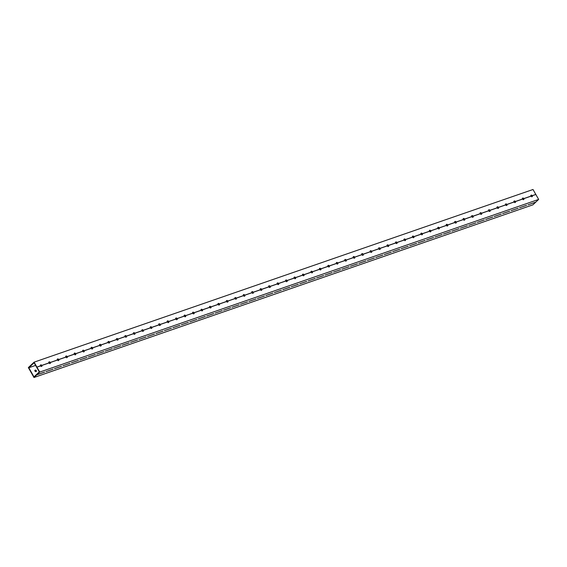 <?xml version="1.0" encoding="UTF-8"?>
<svg xmlns="http://www.w3.org/2000/svg" width="567" height="567" viewBox="0 0 567 567"><rect width="100%" height="100%" fill="white"/><g stroke="black" fill="none" stroke-linecap="round" stroke-linejoin="round"><path stroke-width="0.85" d="M36.883 374.773L39.747 372.08L34.105 362.157L28.35 367.579L33.985 377.502L36.848 374.759L44.616 372.072M46.026 371.612L53.071 369.145M54.482 368.685L61.527 366.218M62.944 365.758L69.982 363.291M71.399 362.83L78.437 360.371M79.855 359.903L86.9 357.444M88.31 356.976L95.355 354.517M96.766 354.049L103.811 351.59M105.221 351.122L112.266 348.662M113.676 348.202L120.721 345.735M122.132 345.275L129.177 342.808M130.587 342.348L137.632 339.881M139.043 339.42L146.088 336.954M147.498 336.493L154.543 334.027M155.953 333.566L162.998 331.107M164.416 330.639L171.454 328.18M172.871 327.712L179.916 325.252M181.327 324.785L188.372 322.325M189.782 321.865L196.827 319.398M198.237 318.938L205.282 316.471M206.693 316.01L213.738 313.544M215.148 313.083L222.193 310.617M223.604 310.156L230.649 307.69M232.059 307.229L239.104 304.77M240.514 304.302L247.559 301.842M248.97 301.375L256.015 298.915M257.432 298.448L264.47 295.988M265.888 295.52L272.925 293.061M274.343 292.6L281.388 290.134M282.798 289.673L289.843 287.207M291.254 286.746L298.299 284.28M299.709 283.819L306.754 281.352M308.165 280.892L315.209 278.425M316.62 277.965L323.665 275.505M325.075 275.038L332.12 272.578M333.531 272.11L340.576 269.651M341.986 269.183L349.031 266.724M350.449 266.263L357.486 263.797M358.904 263.336L365.942 260.87M367.359 260.409L374.404 257.942M375.815 257.482L382.86 255.015M384.27 254.555L391.315 252.088M392.725 251.628L399.77 249.168M401.181 248.7L408.226 246.241M409.636 245.773L416.681 243.314M418.092 242.846L425.137 240.387M426.547 239.919L433.592 237.46M435.002 236.999L442.047 234.532M443.458 234.072L450.503 231.605M451.92 231.145L458.958 228.678M460.376 228.218L467.414 225.751M475.904 222.838L468.831 225.29M477.286 222.363L484.331 219.904M485.742 219.436L492.787 216.977M494.197 216.509L501.242 214.05M502.653 213.582L509.698 211.122M511.108 210.662L518.153 208.195M519.563 207.735L526.608 205.268M523.816 198.627L523.816 198.585A0.95 0.702 -133.3 0 0 522.441 199.06L522.476 199.116A0.95 0.702 -133.3 0 0 523.851 198.641L530.896 196.132A0.95 0.702 -133.3 0 1 532.271 195.658L535.85 194.488L538.65 199.421L39.747 372.08M532.122 196.706A0.95 0.702 46.7 0 0 530.854 195.36M523.667 199.634A0.95 0.702 46.7 0 0 522.398 198.287M506.905 204.481L506.905 204.439A0.95 0.702 -133.3 0 0 505.53 204.914L505.566 204.97A0.95 0.702 -133.3 0 0 506.941 204.496L513.986 201.987A0.95 0.702 -133.3 0 1 515.36 201.512L522.441 199.102M515.212 202.561A0.95 0.702 46.7 0 0 513.943 201.207M506.756 205.488A0.95 0.702 46.7 0 0 505.488 204.134M489.994 210.336L489.994 210.286A0.95 0.702 -133.3 0 0 488.619 210.768L488.648 210.825A0.95 0.702 -133.3 0 0 490.03 210.35L497.075 207.841A0.95 0.702 -133.3 0 1 498.45 207.359L505.53 204.956M498.301 208.415A0.95 0.702 46.7 0 0 497.025 207.061M489.845 211.342A0.95 0.702 46.7 0 0 488.57 209.988M473.084 216.19L473.084 216.14A0.95 0.702 -133.3 0 0 471.709 216.615L471.737 216.679A0.95 0.702 -133.3 0 0 473.119 216.197L480.164 213.688A0.95 0.702 -133.3 0 1 481.539 213.213L488.619 210.811M481.39 214.269A0.95 0.702 46.7 0 0 480.114 212.916M472.935 217.189A0.95 0.702 46.7 0 0 471.659 215.843M447.717 224.964L447.717 224.922A0.95 0.702 -133.3 0 0 446.335 225.397L446.371 225.453A0.95 0.702 -133.3 0 0 447.746 224.979L454.791 222.47A0.95 0.702 -133.3 0 1 456.173 221.995L463.246 219.542A0.95 0.702 -133.3 0 1 464.628 219.068L471.701 216.665M464.472 220.116A0.95 0.702 46.7 0 0 463.204 218.77M456.017 223.044A0.95 0.702 46.7 0 0 454.748 221.697M447.561 225.971A0.95 0.702 46.7 0 0 446.293 224.624M430.8 230.819L430.8 230.776A0.95 0.702 -133.3 0 0 429.425 231.251L429.46 231.308A0.95 0.702 -133.3 0 0 430.835 230.833L437.88 228.324A0.95 0.702 -133.3 0 1 439.262 227.849L446.335 225.446M439.106 228.898A0.95 0.702 46.7 0 0 437.837 227.551M430.651 231.825A0.95 0.702 46.7 0 0 429.382 230.471M413.889 236.673L413.889 236.623A0.95 0.702 -133.3 0 0 412.514 237.105L412.549 237.162A0.95 0.702 -133.3 0 0 413.924 236.687L420.969 234.178A0.95 0.702 -133.3 0 1 422.344 233.696L429.425 231.293M422.195 234.752A0.95 0.702 46.7 0 0 420.927 233.398M413.74 237.679A0.95 0.702 46.7 0 0 412.471 236.326M396.978 242.527L396.978 242.478A0.95 0.702 -133.3 0 0 395.603 242.952L395.638 243.016A0.95 0.702 -133.3 0 0 397.013 242.541L404.058 240.032A0.95 0.702 -133.3 0 1 405.433 239.55L412.514 237.148M405.285 240.606A0.95 0.702 46.7 0 0 404.009 239.253M396.829 243.534A0.95 0.702 46.7 0 0 395.553 242.18M380.067 248.374L380.067 248.332A0.95 0.702 -133.3 0 0 378.692 248.807L378.721 248.87A0.95 0.702 -133.3 0 0 380.103 248.389L387.148 245.88A0.95 0.702 -133.3 0 1 388.523 245.405L395.603 243.002M388.374 246.454A0.95 0.702 46.7 0 0 387.098 245.107M379.918 249.381A0.95 0.702 46.7 0 0 378.643 248.034M363.156 254.229L363.156 254.186A0.95 0.702 -133.3 0 0 361.774 254.661L361.81 254.718A0.95 0.702 -133.3 0 0 363.192 254.243L370.237 251.734A0.95 0.702 -133.3 0 1 371.612 251.259L378.685 248.856M371.463 252.308A0.95 0.702 46.7 0 0 370.187 250.961M363 255.235A0.95 0.702 46.7 0 0 361.732 253.888M346.246 260.083L346.246 260.04A0.95 0.702 -133.3 0 0 344.864 260.515L344.899 260.572A0.95 0.702 -133.3 0 0 346.274 260.097L353.319 257.588A0.95 0.702 -133.3 0 1 354.701 257.113L361.774 254.703M354.545 258.162A0.95 0.702 46.7 0 0 353.276 256.808M346.09 261.089A0.95 0.702 46.7 0 0 344.821 259.736M329.328 265.937L329.328 265.888A0.95 0.702 -133.3 0 0 327.953 266.37L327.988 266.426A0.95 0.702 -133.3 0 0 329.363 265.951L336.408 263.442A0.95 0.702 -133.3 0 1 337.783 262.96L344.864 260.558M337.634 264.016A0.95 0.702 46.7 0 0 336.366 262.663M329.179 266.944A0.95 0.702 46.7 0 0 327.91 265.59M312.417 271.791L312.417 271.742A0.95 0.702 -133.3 0 0 311.042 272.217L311.077 272.28A0.95 0.702 -133.3 0 0 312.452 271.799L319.497 269.29A0.95 0.702 -133.3 0 1 320.872 268.815L327.953 266.412M320.724 269.871A0.95 0.702 46.7 0 0 319.455 268.517M312.268 272.791A0.95 0.702 46.7 0 0 311 271.444M295.506 277.639L295.506 277.596A0.95 0.702 -133.3 0 0 294.131 278.071L294.16 278.135A0.95 0.702 -133.3 0 0 295.542 277.653L302.587 275.144A0.95 0.702 -133.3 0 1 303.962 274.669L311.042 272.266M303.813 275.718A0.95 0.702 46.7 0 0 302.537 274.371M295.357 278.645A0.95 0.702 46.7 0 0 294.082 277.298M278.595 283.493L278.595 283.45A0.95 0.702 -133.3 0 0 277.22 283.925L277.249 283.982A0.95 0.702 -133.3 0 0 278.631 283.507L285.676 280.998A0.95 0.702 -133.3 0 1 287.051 280.523L294.131 278.121M286.902 281.572A0.95 0.702 46.7 0 0 285.626 280.226M278.447 284.499A0.95 0.702 46.7 0 0 277.171 283.153M261.685 289.347L261.685 289.298A0.95 0.702 -133.3 0 0 260.303 289.78L260.338 289.836A0.95 0.702 -133.3 0 0 261.713 289.361L268.758 286.852A0.95 0.702 -133.3 0 1 270.14 286.378L277.213 283.968M269.984 287.426A0.95 0.702 46.7 0 0 268.715 286.073M261.529 290.354A0.95 0.702 46.7 0 0 260.26 289M244.774 295.201L244.774 295.152A0.95 0.702 -133.3 0 0 243.392 295.634L243.427 295.69A0.95 0.702 -133.3 0 0 244.802 295.216L251.847 292.707A0.95 0.702 -133.3 0 1 253.229 292.225L260.303 289.822M253.073 293.281A0.95 0.702 46.7 0 0 251.805 291.927M244.618 296.208A0.95 0.702 46.7 0 0 243.349 294.854M227.856 301.056L227.856 301.006A0.95 0.702 -133.3 0 0 226.481 301.481L226.517 301.545A0.95 0.702 -133.3 0 0 227.891 301.063L234.936 298.554A0.95 0.702 -133.3 0 1 236.311 298.079L243.392 295.676M236.163 299.135A0.95 0.702 46.7 0 0 234.894 297.781M227.707 302.055A0.95 0.702 46.7 0 0 226.439 300.708M210.945 306.903L210.945 306.86A0.95 0.702 -133.3 0 0 209.57 307.335L209.606 307.392A0.95 0.702 -133.3 0 0 210.981 306.917L218.026 304.408A0.95 0.702 -133.3 0 1 219.401 303.933L226.481 301.531M219.252 304.982A0.95 0.702 46.7 0 0 217.983 303.636M210.796 307.909A0.95 0.702 46.7 0 0 209.521 306.563M194.034 312.757L194.034 312.715A0.95 0.702 -133.3 0 0 192.66 313.19L192.66 313.232A0.95 0.702 -133.3 0 0 194.07 312.771L201.115 310.262A0.95 0.702 -133.3 0 1 202.49 309.788L209.57 307.385M202.341 310.836A0.95 0.702 46.7 0 0 201.065 309.49M193.886 313.764A0.95 0.702 46.7 0 0 192.61 312.41M177.124 318.611L177.124 318.562A0.95 0.702 -133.3 0 0 175.749 319.044L175.777 319.101A0.95 0.702 -133.3 0 0 177.159 318.626L184.204 316.117A0.95 0.702 -133.3 0 1 185.579 315.642L192.688 313.246L185.579 315.684M185.43 316.691A0.95 0.702 46.7 0 0 184.155 315.337M176.975 319.618A0.95 0.702 46.7 0 0 175.699 318.264M160.213 324.466L160.213 324.416A0.95 0.702 -133.3 0 0 158.831 324.891L158.866 324.955A0.95 0.702 -133.3 0 0 160.241 324.48L167.286 321.971A0.95 0.702 -133.3 0 1 168.668 321.489L175.742 319.086M168.512 322.545A0.95 0.702 46.7 0 0 167.244 321.191M160.057 325.472A0.95 0.702 46.7 0 0 158.788 324.118M143.302 330.313L143.295 330.27A0.95 0.702 -133.3 0 0 141.92 330.745L141.956 330.809A0.95 0.702 -133.3 0 0 143.331 330.327L150.375 327.818A0.95 0.702 -133.3 0 1 151.758 327.343L158.831 324.941M151.602 328.399A0.95 0.702 46.7 0 0 150.333 327.046M143.146 331.319A0.95 0.702 46.7 0 0 141.878 329.973M126.384 336.167L126.384 336.125A0.95 0.702 -133.3 0 0 125.009 336.6L125.045 336.656A0.95 0.702 -133.3 0 0 126.42 336.181L133.465 333.672A0.95 0.702 -133.3 0 1 134.84 333.198L141.92 330.795M134.691 334.247A0.95 0.702 46.7 0 0 133.422 332.9M126.235 337.174A0.95 0.702 46.7 0 0 124.967 335.827M109.474 342.021L109.474 341.979A0.95 0.702 -133.3 0 0 108.099 342.454L108.134 342.511A0.95 0.702 -133.3 0 0 109.509 342.036L116.554 339.527A0.95 0.702 -133.3 0 1 117.929 339.052L125.009 336.649M117.78 340.101A0.95 0.702 46.7 0 0 116.511 338.754M109.325 343.028A0.95 0.702 46.7 0 0 108.049 341.674M92.563 347.876L92.563 347.826A0.95 0.702 -133.3 0 0 91.188 348.308L91.216 348.365A0.95 0.702 -133.3 0 0 92.598 347.89L99.643 345.381A0.95 0.702 -133.3 0 1 101.018 344.899L108.099 342.496M100.869 345.955A0.95 0.702 46.7 0 0 99.594 344.601M92.414 348.882A0.95 0.702 46.7 0 0 91.138 347.528M75.652 353.73L75.652 353.68A0.95 0.702 -133.3 0 0 74.27 354.155L74.305 354.219A0.95 0.702 -133.3 0 0 75.687 353.744L82.732 351.235A0.95 0.702 -133.3 0 1 84.107 350.753L91.188 348.351M83.959 351.809A0.95 0.702 46.7 0 0 82.683 350.456M75.496 354.736A0.95 0.702 46.7 0 0 74.227 353.383M50.286 362.504L50.286 362.462A0.95 0.702 -133.3 0 0 48.904 362.937L48.939 363A0.95 0.702 -133.3 0 0 50.314 362.519L57.359 360.01A0.95 0.702 -133.3 0 1 58.741 359.535L65.815 357.082A0.95 0.702 -133.3 0 1 67.197 356.608L74.27 354.205M67.041 357.657A0.95 0.702 46.7 0 0 65.772 356.31M58.585 360.584A0.95 0.702 46.7 0 0 57.317 359.237M36.912 367.132L40.448 365.864A0.95 0.702 -133.3 0 1 41.823 365.389L48.904 362.986M41.674 366.438A0.95 0.702 46.7 0 0 40.406 365.091M50.13 363.511A0.95 0.702 46.7 0 0 48.861 362.164M36.146 371.64A0.95 0.702 -133.3 0 0 36.104 370.868L36.068 370.811A0.95 0.702 -133.3 0 0 34.878 370.294M34.941 371.094A0.95 0.702 -133.3 0 1 36.316 370.62A0.95 0.702 -133.3 0 1 34.941 371.094M33.992 376.885L39.293 371.902L34.105 362.767L28.804 367.756L33.992 376.885M35.601 365.403L28.804 367.756M528.019 204.807L535.787 202.114L538.65 199.421M527.983 204.836L535.751 202.15L532.895 204.843L33.985 377.502M535.815 194.474L533.015 189.498L34.105 362.157M530.896 196.182L530.932 196.189A0.95 0.702 -133.3 0 0 532.307 195.714L532.278 195.7M513.986 202.029L514.021 202.043A0.95 0.702 -133.3 0 0 515.396 201.568L515.36 201.554M497.075 207.883L497.11 207.898A0.95 0.702 -133.3 0 0 498.485 207.423L498.45 207.409M480.164 213.738L480.192 213.752A0.95 0.702 -133.3 0 0 481.574 213.277L481.539 213.263M463.246 219.592L463.282 219.606A0.95 0.702 -133.3 0 0 464.664 219.124L464.628 219.11M463.282 219.606L456.201 222.051A0.95 0.702 -133.3 0 1 454.826 222.533L454.791 222.519M437.88 228.366L437.915 228.381A0.95 0.702 -133.3 0 0 439.29 227.906L439.262 227.891M420.969 234.221L421.005 234.235A0.95 0.702 -133.3 0 0 422.38 233.76L422.344 233.746M404.058 240.075L404.094 240.089A0.95 0.702 -133.3 0 0 405.469 239.614L405.433 239.6M387.148 245.929L387.176 245.943A0.95 0.702 -133.3 0 0 388.558 245.461L388.523 245.454M370.23 251.783L370.265 251.791A0.95 0.702 -133.3 0 0 371.647 251.316L371.612 251.301M353.319 257.631L353.354 257.645A0.95 0.702 -133.3 0 0 354.729 257.17L354.701 257.156M336.408 263.485L336.444 263.499A0.95 0.702 -133.3 0 0 337.819 263.024L337.79 263.01M319.497 269.339L319.533 269.353A0.95 0.702 -133.3 0 0 320.908 268.878L320.872 268.864M302.587 275.193L302.622 275.208A0.95 0.702 -133.3 0 0 303.997 274.726L303.962 274.712M285.676 281.048L285.704 281.055A0.95 0.702 -133.3 0 0 287.086 280.58L287.051 280.566M268.758 286.895L268.793 286.909A0.95 0.702 -133.3 0 0 270.175 286.434L270.14 286.42M251.847 292.749L251.883 292.763A0.95 0.702 -133.3 0 0 253.258 292.288L253.229 292.274M234.936 298.603L234.972 298.618A0.95 0.702 -133.3 0 0 236.347 298.143L236.311 298.129M218.026 304.458L218.061 304.472A0.95 0.702 -133.3 0 0 219.436 303.99L219.401 303.976M201.115 310.312L201.15 310.319A0.95 0.702 -133.3 0 0 202.525 309.844L202.49 309.83M185.615 315.699A0.95 0.702 -133.3 0 1 184.232 316.173L184.197 316.159M167.286 322.013L167.322 322.028A0.95 0.702 -133.3 0 0 168.704 321.553L168.668 321.539M150.375 327.868L150.411 327.882A0.95 0.702 -133.3 0 0 151.786 327.407L151.758 327.393M133.465 333.722L133.5 333.736A0.95 0.702 -133.3 0 0 134.875 333.254L134.84 333.24M116.554 339.569L116.589 339.583A0.95 0.702 -133.3 0 0 117.964 339.109L117.929 339.094M99.643 345.423L99.672 345.438A0.95 0.702 -133.3 0 0 101.054 344.963L101.018 344.949M82.725 351.278L82.761 351.292A0.95 0.702 -133.3 0 0 84.143 350.817L84.107 350.803M65.815 357.132L65.85 357.146A0.95 0.702 -133.3 0 0 67.225 356.664L67.197 356.657M65.85 357.146L58.77 359.591A0.95 0.702 -133.3 0 1 57.395 360.073L57.359 360.059M40.448 365.913L40.484 365.921A0.95 0.702 -133.3 0 0 41.859 365.446L41.823 365.432M532.307 195.714L535.85 194.488M523.851 198.641L530.932 196.189M515.396 201.568L522.476 199.116M506.941 204.496L514.021 202.043M498.485 207.423L505.566 204.97M490.03 210.35L497.11 207.898M481.574 213.277L488.648 210.825M473.119 216.197L480.192 213.752M464.664 219.124L471.737 216.679M447.746 224.979L454.826 222.533M439.29 227.906L446.371 225.453M430.835 230.833L437.915 228.381M422.38 233.76L429.46 231.308M413.924 236.687L421.005 234.235M405.469 239.614L412.549 237.162M397.013 242.541L404.094 240.089M388.558 245.461L395.638 243.016M380.103 248.389L387.176 245.943M371.647 251.316L378.721 248.87M363.192 254.243L370.265 251.791M354.729 257.17L361.81 254.718M346.274 260.097L353.354 257.645M337.819 263.024L344.899 260.572M329.363 265.951L336.444 263.499M320.908 268.878L327.988 266.426M312.452 271.799L319.533 269.353M303.997 274.726L311.077 272.28M295.542 277.653L302.622 275.208M287.086 280.58L294.16 278.135M278.631 283.507L285.704 281.055M270.175 286.434L277.249 283.982M261.713 289.361L268.793 286.909M253.258 292.288L260.338 289.836M244.802 295.216L251.883 292.763M236.347 298.143L243.427 295.69M227.891 301.063L234.972 298.618M219.436 303.99L226.517 301.545M210.981 306.917L218.061 304.472M202.525 309.844L209.606 307.392M194.07 312.771L201.15 310.319M177.159 318.626L184.232 316.173M168.704 321.553L175.777 319.101M160.241 324.48L167.322 322.028M151.786 327.407L158.866 324.955M143.331 330.327L150.411 327.882M134.875 333.254L141.956 330.809M126.42 336.181L133.5 333.736M117.964 339.109L125.045 336.656M109.509 342.036L116.589 339.583M101.054 344.963L108.134 342.511M92.598 347.89L99.672 345.438M84.143 350.817L91.216 348.365M75.687 353.744L82.761 351.292M67.225 356.664L74.305 354.219M50.314 362.519L57.395 360.073M41.859 365.446L48.939 363M36.947 367.147L40.484 365.921M519.528 207.763L526.608 205.318M511.073 210.69L518.153 208.238M502.617 213.617L509.698 211.165M494.162 216.544L501.242 214.092M485.706 219.472L492.787 217.019M477.251 222.399L484.331 219.946M468.796 225.326L475.876 222.874M460.34 228.246L467.421 225.801M451.885 231.173L458.958 228.728M443.429 234.1L450.503 231.655M434.967 237.027L442.047 234.582M426.512 239.954L433.592 237.502M418.056 242.882L425.137 240.429M409.601 245.809L416.681 243.356M401.145 248.736L408.226 246.284M392.69 251.663L399.77 249.211M384.235 254.59L391.315 252.138M375.779 257.51L382.86 255.065M367.324 260.437L374.404 257.992M358.868 263.364L365.942 260.919M350.413 266.292L357.486 263.839M341.958 269.219L349.031 266.766M333.495 272.146L340.576 269.694M325.04 275.073L332.12 272.621M316.584 278L323.665 275.548M308.129 280.927L315.209 278.475M299.674 283.847L306.754 281.402M291.218 286.774L298.299 284.329M282.763 289.702L289.843 287.256M274.308 292.629L281.388 290.184M265.852 295.556L272.933 293.104M257.397 298.483L264.47 296.031M248.941 301.41L256.015 298.958M240.479 304.337L247.559 301.885M232.023 307.264L239.104 304.812M223.568 310.192L230.649 307.739M215.113 313.112L222.193 310.666M206.657 316.039L213.738 313.594M198.202 318.966L205.282 316.521M189.747 321.893L196.827 319.441M181.291 324.82L188.372 322.368M172.836 327.747L179.916 325.295M164.38 330.674L171.454 328.222M155.925 333.602L162.998 331.149M147.47 336.529L154.543 334.076M139.007 339.449L146.088 337.004M130.552 342.376L137.632 339.931M122.096 345.303L129.177 342.858M113.641 348.23L120.721 345.785M105.186 351.157L112.266 348.705M96.73 354.084L103.811 351.632M88.275 357.012L95.355 354.559M79.819 359.939L86.9 357.486M71.364 362.866L78.444 360.414M62.909 365.793L69.982 363.341M54.453 368.713L61.527 366.268M45.991 371.64L53.071 369.195M36.848 374.808L44.616 372.122M40.448 365.864L36.912 367.09M48.904 362.937L41.823 365.389M57.359 360.01L50.286 362.462M65.815 357.082L58.741 359.535M74.27 354.155L67.197 356.608M82.732 351.235L75.652 353.68M91.188 348.308L84.107 350.753M99.643 345.381L92.563 347.826M108.099 342.454L101.018 344.899M116.554 339.527L109.474 341.979M125.009 336.6L117.929 339.052M133.465 333.672L126.384 336.125M141.92 330.745L134.84 333.198M150.375 327.818L143.295 330.27M158.831 324.891L151.758 327.343M167.286 321.971L160.213 324.416M175.749 319.044L168.668 321.489M184.204 316.117L177.124 318.562M192.66 313.19L185.579 315.642M201.115 310.262L194.034 312.715M209.57 307.335L202.49 309.788M218.026 304.408L210.945 306.86M226.481 301.481L219.401 303.933M234.936 298.554L227.856 301.006M243.392 295.634L236.311 298.079M251.847 292.707L244.774 295.152M260.303 289.78L253.229 292.225M268.758 286.852L261.685 289.298M277.22 283.925L270.14 286.378M285.676 280.998L278.595 283.45M294.131 278.071L287.051 280.523M302.587 275.144L295.506 277.596M311.042 272.217L303.962 274.669M319.497 269.29L312.417 271.742M327.953 266.37L320.872 268.815M336.408 263.442L329.328 265.888M344.864 260.515L337.783 262.96M353.319 257.588L346.246 260.04M361.774 254.661L354.701 257.113M370.237 251.734L363.156 254.186M378.692 248.807L371.612 251.259M387.148 245.88L380.067 248.332M395.603 242.952L388.523 245.405M404.058 240.032L396.978 242.478M412.514 237.105L405.433 239.55M420.969 234.178L413.889 236.623M429.425 231.251L422.344 233.696M437.88 228.324L430.8 230.776M446.335 225.397L439.262 227.849M454.791 222.47L447.717 224.922M463.246 219.542L456.173 221.995M471.709 216.615L464.628 219.068M480.164 213.688L473.084 216.14M488.619 210.768L481.539 213.213M497.075 207.841L489.994 210.286M505.53 204.914L498.45 207.359M513.986 201.987L506.905 204.439M522.441 199.06L515.36 201.512M530.896 196.132L523.816 198.585M535.815 194.431L532.271 195.658"/></g></svg>
